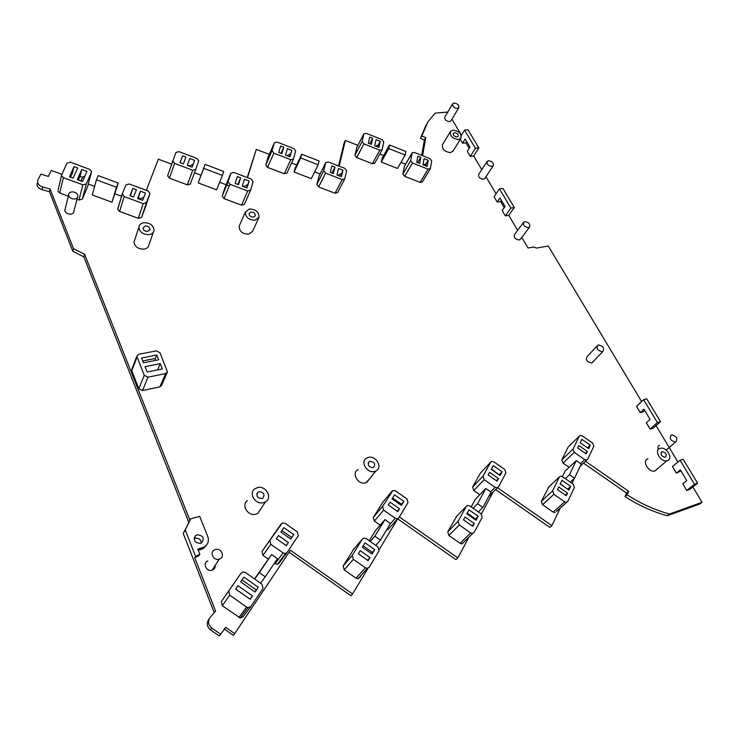 <?xml version="1.0" encoding="UTF-8"?>
<svg xmlns="http://www.w3.org/2000/svg" width="739" height="739" viewBox="0 0 739 739"><rect width="100%" height="100%" fill="white"/><g stroke="black" fill="none" stroke-linecap="round" stroke-linejoin="round"><path stroke-width="1.11" d="M190.791 518.806L183.244 533.466L185.221 529.965L195.567 556.301L199.816 554.268L197.803 549.16L204.37 546.934C208.075 544.366 209.202 540.883 207.761 536.505L199.678 516.33L190.791 518.806L185.221 529.965M197.147 534.842L195.613 535.636C193.101 540.366 194.736 542.934 200.518 543.341L201.719 542.786C204.675 538.066 203.151 535.424 197.147 534.842M669.543 514.011L702.05 502.271L699.796 503.98L667.335 515.73L669.248 513.938C655.465 510.206 641.849 504.1 628.409 495.629L627.125 494.816L625.018 496.59L626.533 493.052L628.64 491.269L585.482 461.265M667.335 515.73L667.031 515.656C653.276 511.933 639.697 505.855 626.293 497.412L625.018 496.59M627.125 494.816L628.64 491.269M626.533 493.052L583.487 463.122M495.592 489.578L549.862 527.434L551.867 525.651L560.236 508.072M572.023 483.306L574.397 478.309M551.867 525.651L497.532 487.749M397.674 518.852L455.981 559.672L457.829 557.88L468.951 537.142M481.348 514.03L493.107 492.1M457.829 557.88L399.365 516.958M397.785 518.676L379.403 549.299M368.04 568.226L352.586 593.962L290.409 550.259L234.679 633.628L225.764 627.374L220.638 634.201L211.76 628.122C208.093 624.778 207.576 621.166 210.209 617.305L215.631 611.088L194.699 557.733L198.948 555.7L199.816 554.268M289.078 552.245L350.951 595.745L352.586 593.962M224.222 628.954L233.33 635.383L234.679 633.628M225.968 627.476L224.185 628.972M211.76 628.122L210.486 629.914L219.335 635.974L220.638 634.201M210.486 629.914C206.828 626.57 206.32 622.977 208.934 619.125L209.368 618.506M183.244 533.466L214.255 612.668M195.567 556.301L194.699 557.733M202.301 547.839L201.433 549.28L198.218 550.222M201.433 549.28L203.493 548.375L206.735 544.837M42.077 189.637L42.677 186.93C39.878 186.034 38.188 184.491 37.606 182.302L37.024 185.027C37.597 187.207 39.287 188.741 42.077 189.637L49.467 191.715L72.773 251.242L83.876 256.923L84.615 254.345L189.951 520.293M83.876 256.923L188.796 522.344M72.773 251.242L73.475 248.637L84.615 254.345M49.467 191.715L50.095 189.018L73.475 248.637M42.677 186.93L50.095 189.018M37.606 182.302L37.837 180.15L40.876 174.09L48.404 176.427L51.231 170.404L61.864 174.312M37.024 185.027L37.255 182.875M121.63 196.306L114.979 193.867M94.638 186.376L88.274 184.039M171.66 164.197L158.377 159.19L146.322 190.357M229.256 185.914L226.753 184.962M226.152 184.741L219.631 182.284M200.971 175.245L194.486 172.806M247.251 177.563L256.294 149.38L247.51 177.665M256.294 149.38L269.292 154.386M291.609 162.996L296.662 164.936M314.648 171.873L320.116 173.979M338.573 165.933L344.115 142.867L345.344 140.447L339.173 166.164M345.344 140.447L357.861 145.371M379.791 153.998L383.689 155.532M401 162.349L405.609 164.16M425.756 137.639L421.803 136.059L420.454 138.396L424.398 139.976L425.756 137.639L422.597 155.698M424.398 139.976L421.701 155.347M421.803 136.059L427.927 121.778L435.188 113.132L447.769 112.069M420.454 138.396L426.052 124.946M505.337 215.871L510.88 208.093L499.453 188.842L494.049 196.703L497.153 201.978L499.97 197.932L505.042 206.504L502.197 210.532L505.337 215.871L508.774 215.335L517.633 230.337M521.808 237.404L528.062 247.999L533.891 246.983L536.431 248.101L548.283 246.022L641.618 401.573M451.963 119.173L461.441 135.228M461.265 135.523L464.591 130.11L468.009 129.768L478.854 147.976L473.717 155.994L481.773 169.628M485.948 176.713L496.045 193.803M499.453 188.842L502.899 188.371L514.335 207.576L508.774 215.335M497.153 201.978L500.58 201.479L501.384 200.334M500.58 201.479L504.229 207.65M466.688 141.666L465.949 142.849L469.2 148.354M473.717 155.994L470.3 156.391L467.325 151.329L469.949 147.172L465.136 139.043L462.54 143.218L465.949 142.849M470.3 156.391L475.417 148.354L478.854 147.976M510.88 208.093L514.335 207.576M667.335 460.637L666.994 460.739C660.601 462.568 653.59 450.033 660.029 448.388L660.232 448.333C666.532 446.328 673.802 458.864 667.335 460.637M657.211 469.154L654.809 470.983C648.472 472.831 641.618 460.434 648.011 458.771M368.151 457.487L366.867 457.995C359.69 461.339 367.098 473.976 374.793 471.408L375.726 471.066C383.319 467.953 375.994 454.938 368.151 457.487M358.055 469.57C350.951 472.914 358.203 485.394 365.805 482.826L369.823 478.558M488.516 160.723L487.204 161.361C486.585 164.123 488.156 165.804 491.925 166.423L493.218 165.804C493.864 163.042 492.294 161.351 488.516 160.723M486.992 161.675L478.752 174.228C478.115 176.981 479.666 178.653 483.398 179.244L484.904 178.284M257.283 487.666L254.816 488.867C248.092 493.412 255.685 505.273 263.675 502.603L265.495 501.809C273.06 497.67 265.615 484.96 257.283 487.666M247.408 500.599C240.766 505.116 248.202 516.82 256.073 514.15L257.883 513.356L260.95 508.7M96.43 179.826L92.273 194.994L112.023 202.227L116.476 187.235L96.43 179.826L98.241 175.614L118.212 183.004L112.023 202.227M118.212 183.004L116.476 187.235M383.652 510.122L395.236 518.233L397.582 518.741L398.848 517.817L408.03 502.52L406.903 498.871L395.494 490.89L392.936 490.437L382.553 506.409L383.652 510.122L374.35 521.097L373.287 517.429L382.959 501.975M374.35 521.097L380.151 525.161M390.275 527.046L388.049 529.577L386.793 529.567M552.578 490.872L553.871 494.289L564.67 501.809L566.628 502.317L567.774 501.448L574.397 487.426L573.094 484.054L562.444 476.646L560.384 476.156L559.377 476.969L552.578 490.872L541.345 501.347L548.929 486.816M566.628 502.317L556.43 511.499M553.871 494.289L542.592 504.728L541.345 501.347M542.592 504.728L553.225 512.136L555.165 512.635M470.66 532.93L472.692 533.475L474.087 532.505L482.197 517.328L480.969 513.725L469.755 505.892L467.556 505.384L466.374 506.27L458.078 521.309L459.279 524.976L470.66 532.93L460.111 543.331L448.924 535.498L447.76 531.877L456.684 516.293M463.953 542.056L462.115 543.858L460.111 543.331M598.368 344.956L597.851 345.15C596.077 348.522 597.583 350.692 602.359 351.662L602.83 351.487C604.641 348.124 603.153 345.944 598.368 344.956M596.946 346.111L587.182 356.531C585.399 359.893 586.877 362.045 591.597 362.978L593.001 361.824M222.374 175.42L216.61 189.849L198.181 182.93L205.082 164.381L223.695 171.448L222.374 175.42L203.696 168.353L198.181 182.93M203.696 168.353L205.082 164.381M671.372 434.883C669.026 438.347 670.43 440.749 675.585 442.07L675.695 442.033C678.023 438.523 676.601 436.13 671.437 434.865L671.372 434.883M659.364 445.312C657.812 446.005 657.488 447.391 658.384 449.46M247.694 190.976L250.586 190.145L253.154 181.711L251.334 179.115L233.746 172.436L230.836 173.249L228.083 181.72L229.931 184.27L247.694 190.976L241.561 205.165L224.037 198.606L222.217 196.084L225.035 187.466M244.424 204.324L250.475 190.394L244.424 204.324L241.561 205.165M274.391 142.756L272.035 150.664L273.827 153.158L290.769 159.698L293.438 159.061L295.674 151.052L293.882 148.585L277.097 142.064L274.391 142.756L268.239 156.797M274.372 142.793L268.146 157.019M268.128 157.056L265.781 164.908L267.536 167.383L284.266 173.785L286.954 173.018M362.11 141.5L363.893 143.883L379.791 150.146L382.109 149.758L383.79 141.962L382.008 139.616L366.248 133.371L363.884 133.796L362.11 141.5L354.932 155.218L356.882 147.32M363.893 143.883L356.688 157.573L354.932 155.218M356.688 157.573L372.401 163.716L374.821 163.005M457.349 108.439L458.799 107.709C459.196 105.169 457.635 103.608 454.125 103.026L452.656 103.774C452.277 106.324 453.848 107.876 457.349 108.439M452.564 103.931L444.85 117.03C444.462 119.57 446.005 121.113 449.478 121.649L451.021 120.743M676.37 473.126L672.453 466.568L680.065 460.249L683.15 459.233L697.607 483.214L694.521 484.285L686.707 490.447L682.734 483.796L686.743 480.59L680.333 469.893L676.37 473.126L680.924 470.882M686.707 490.447L689.783 489.375L697.607 483.214M301.697 154.229L295.101 168.27L294.076 172.011L300.671 157.98L301.697 154.229L319.109 160.982L318.149 164.742L311.322 178.635L294.076 172.011M318.149 164.742L300.671 157.98M405.175 155.033L397.517 168.427L381.296 162.072L382.035 158.534L389.49 145.001L405.85 151.477L405.175 155.033L388.769 148.548L381.296 162.072M388.769 148.548L389.49 145.001M167.116 372.641L161.739 385.167L159.92 386.866L142.525 390.534L138.858 388.686L131.764 370.793L132.05 368.733M165.61 373.574L147.966 377.186L144.244 375.31L136.826 356.281L138.756 354.277L156.308 350.896L159.966 352.743L167.448 371.865L165.61 373.574L159.92 386.866M149.047 234.66C152.049 234.124 153.721 232.628 154.063 230.152C153.379 225.266 149.999 222.781 143.929 222.698C140.816 223.233 139.126 224.804 138.858 227.4C139.689 232.212 143.089 234.632 149.047 234.66M134.766 239.667L133.981 242.004C134.794 246.78 138.138 249.163 144.022 249.163C146.978 248.609 148.631 247.112 148.982 244.664L153.324 232.268M168.132 174.413L167.624 175.873L169.453 178.173L187.327 184.861L190.32 184.039L195.743 169.416L192.722 170.229L187.327 184.861M195.743 169.416L198.754 160.843L196.916 158.451L178.977 151.643L175.937 152.419L167.698 175.559M192.722 170.229L174.598 163.384L172.806 160.751M410.653 160.649L412.464 163.023L428.084 169.176L430.421 168.446L431.678 160.926L429.867 158.58L414.385 152.446L412.186 152.77L410.653 160.649L402.903 173.998L404.464 166.136L412.122 152.871M412.464 163.023L404.686 176.344L402.903 173.998M404.686 176.344L420.121 182.385L422.348 181.933M325.566 173.138L342.194 179.559L344.688 179.06L346.646 170.829L344.827 168.363L328.356 161.97L325.816 162.506L323.756 170.644L325.566 173.138L318.629 186.949L316.846 184.482L319.063 176.141M318.629 186.949L335.044 193.239L337.621 192.445M584.697 459.612L574.258 452.351L572.993 449.118L579.33 436.13L580.143 435.428L582.277 435.881L592.576 443.031L593.86 446.227L587.671 459.325L586.748 460.083L584.697 459.612L580.484 463.556M579.33 436.13L568.854 446.319M568.189 446.966L561.825 459.87L563.063 463.076L569.15 467.316M271.601 554.573L259.315 572.623L265.246 576.799L277.448 558.693L271.601 554.573L254.512 578.933M259.315 572.623L254.65 579.025M265.246 576.799L260.516 583.163M269.864 540.311L270.825 544.31L283.083 552.929L285.531 553.474L287.111 552.43L298.279 535.766L297.281 531.84L285.217 523.36L282.316 522.953L262.022 551.396L281.245 523.803M270.825 544.31L262.955 555.349L262.022 551.396M262.955 555.349L268.303 559.109M274.317 563.34L277.402 564.347L278.963 563.312L286.954 552.633M241.182 573.048L243.085 571.912L245.376 572.503L262.031 584.226L263.001 588.41L250.891 606.488L248.018 607.67L246.641 607.098L229.709 595.163L228.785 590.904L241.182 573.048L221.377 601.509L222.273 605.712L240.24 617.998L243.076 616.825L250.706 606.737M528.403 227.621L529.484 227.141C530.454 224.157 528.902 222.31 524.819 221.598L523.711 222.097C522.769 225.081 524.33 226.919 528.403 227.621M523.323 222.624L514.547 234.522C513.596 237.496 515.138 239.316 519.166 239.99L520.644 238.965M576.254 460.609L569.464 474.715L574.499 478.216L581.233 464.074L576.254 460.609L564.966 471.26L562.37 476.6M574.499 478.216L570.286 482.105M569.464 474.715L565.28 478.613M485.837 488.497L477.551 503.73L482.863 507.434L491.075 492.156L485.837 488.497L475.38 499.278L471.205 506.899M477.551 503.73L473.126 508.247M482.863 507.434L478.392 511.924M660.49 421.636L653.174 428.186L650.098 429.11L657.405 422.56L660.49 421.636L646.727 398.801L643.641 399.679L636.519 406.367L640.26 412.621L643.327 411.725L644.713 410.45M640.26 412.621L643.955 409.184L650.061 419.373L646.32 422.773L650.098 429.11M495.139 487.324L484.156 479.657L482.955 476.202L490.678 462.208L491.592 461.45L493.911 461.903L504.737 469.45L505.956 472.849L498.409 486.973L497.338 487.814L495.139 487.324L490.668 491.869M490.678 462.208L480.867 472.627M480.322 473.209L472.609 487.103L473.773 490.53L479.787 494.733M61.513 175.697L63.397 177.646L82.916 184.815L86.315 183.928L91.47 172.113L91.581 171.42L89.687 169.36L70.436 162.229L67.027 163.06L61.623 174.847L58.141 189.849M63.397 177.646L59.702 193.018L57.845 191.096M59.702 193.018L68.339 196.168M76.967 199.318L78.925 200.029L82.278 199.133L87.498 186.949M124.143 196.583L143.209 203.594L146.451 202.689L149.962 193.322L148.059 191.004L129.196 184.011L125.935 184.879L122.332 193.803L124.143 196.583L119.561 211.474L117.677 209.285L118.046 208.056M119.561 211.474L138.35 218.338L141.546 217.414L144.992 208.389M74.667 198.976C76.884 198.597 77.965 197.498 77.9 195.696C77.142 193.147 75.119 191.872 71.822 191.881C69.558 192.269 68.478 193.387 68.579 195.235C69.374 197.756 71.406 199.003 74.667 198.976M65.244 208.537L64.764 210.467C65.549 212.971 67.545 214.199 70.759 214.153C72.949 213.756 74.011 212.666 73.955 210.874L77.419 197.562M215.4 549.557L214.901 549.742C209.155 551.848 213.414 561.132 219.224 559.118L219.234 559.118C225.534 557.455 221.497 547.479 215.4 549.557M207.862 560.919C202.2 563.026 206.357 572.18 212.084 570.166L212.093 570.166C214.384 569.289 215.455 567.635 215.289 565.206M365.371 567.792L353.344 559.349L352.254 555.405L362.369 539.045L363.819 538.057L366.119 538.592L377.962 546.897L379.079 550.767L369.177 567.275L367.357 568.374L365.371 567.792L356.022 578.203L344.208 569.898L343.155 566L353.63 549.308M361.417 574.96L359.773 577.676L357.981 578.766L356.022 578.203M384.927 519.619L374.849 536.144L380.446 540.08L390.46 523.489L384.927 519.619L375.56 530.491L369.26 540.791M374.849 536.144L370.23 541.465M380.446 540.08L375.781 545.364M458.503 139.514C452.407 138.572 449.746 135.865 450.504 131.385L452.979 130.119C459.095 131.099 461.746 133.824 460.914 138.304L458.503 139.514M453.062 151.024L450.43 152.631C444.398 151.735 441.774 149.047 442.55 144.585L450.3 131.727M254.918 220.25L258.964 217.368C259.167 212.195 256.027 209.386 249.523 208.961L245.394 211.982C245.33 217.127 248.498 219.88 254.918 220.25M239.528 225.34L239.205 226.079C239.122 231.187 242.244 233.903 248.581 234.235L252.59 231.344L258.696 217.94M201.442 542.962C200.879 539.442 198.763 537.89 195.114 538.315L194.145 538.722M475.417 148.354L464.591 130.11M665.34 457.293L665.202 457.339C661.211 456.268 660.149 454.393 662.005 451.705L662.116 451.677C666.107 452.711 667.178 454.577 665.34 457.293M369.943 461.256C374.599 462.014 375.763 464.074 373.444 467.436L372.983 467.611C368.364 466.9 367.172 464.849 369.408 461.469L369.943 461.256M259.01 491.712C263.841 492.257 265.116 494.391 262.844 498.114L261.929 498.52C257.181 498.04 255.86 495.934 257.966 492.202L259.01 491.712M401.443 505.458L403.891 501.402L394.543 494.862L392.067 498.89L401.443 505.458M399.476 508.718L397.748 511.582L388.317 504.986L390.072 502.132L399.476 508.718L397.277 511.249M568.928 490.096L570.702 486.373L561.973 480.304L560.18 483.999L568.928 490.096M567.506 493.079L566.259 495.712L557.465 489.587L558.739 486.973L567.506 493.079L565.326 495.065M476.045 520.265L478.207 516.247L469.016 509.827L466.826 513.827L476.045 520.265M474.299 523.498L472.775 526.344L463.51 519.868L465.062 517.041L474.299 523.498L471.99 525.798M249.126 181.037L244.424 179.254L242.272 186.126L247.002 187.918L249.126 181.037L246.614 187.771M237.348 176.575L240.655 177.822L238.485 184.695L235.159 183.438L237.348 176.575M291.85 150.359L287.36 148.622L285.522 155.07L290.03 156.816L291.85 150.359L289.457 156.594M280.617 146.008L283.767 147.227L281.901 153.675L278.742 152.446L280.617 146.008M374.71 145.731L378.95 147.403L380.243 141.297L376.031 139.625L374.71 145.731M369.694 137.121L372.65 138.295L371.32 144.391L368.355 143.218L369.694 137.121M694.521 484.285L680.065 460.249M156.714 355.043L141.565 357.999L143.495 362.803L158.673 359.81L156.714 355.043L155.31 358.489L155.273 360.484M160.234 363.634L162.395 368.918L147.2 371.994L145.056 366.664L160.234 363.634L157.638 369.879M145.315 225.931C148.068 225.968 149.611 227.095 149.943 229.312L147.652 231.39C144.918 231.372 143.375 230.263 143.006 228.055L145.315 225.931M194.56 160.345L189.757 158.525L187.29 165.351L192.112 167.171L194.56 160.345L192.085 167.162M182.551 155.79L185.914 157.065L183.429 163.892L180.039 162.608L182.551 155.79L180.122 162.645M423.013 164.788L427.17 166.432L428.214 160.28L424.075 158.645L423.013 164.788M417.858 156.188L420.759 157.333L419.678 163.476L416.759 162.321L417.858 156.188M342.924 170.164L338.517 168.464L336.956 174.949L341.381 176.658L342.924 170.164L340.485 176.316M331.894 165.896L334.989 167.088L333.409 173.582L330.305 172.381L331.894 165.896M588.65 448.647L590.304 445.174L581.861 439.317L580.189 442.772L588.65 448.647M587.32 451.437L586.156 453.894L577.658 447.991L578.84 445.543L587.32 451.437L585.325 453.321M293.789 534.611L290.806 539.027L280.885 532.052L283.896 527.664L293.789 534.611L291.702 537.438L281.91 530.565M278.464 535.59L276.331 538.694L286.307 545.705L288.413 542.583L278.464 535.59M258.29 587.265L255.066 592.05L240.618 581.87L243.888 577.122L258.29 587.265L254.89 591.93M235.658 589.048L237.976 585.694L252.47 595.902L250.188 599.292L235.658 589.048M657.405 422.56L643.641 399.679M500.109 475.519L502.123 471.768L493.255 465.588L491.213 469.311L500.109 475.519M498.492 478.521L497.07 481.172L488.128 474.937L489.569 472.304L498.492 478.521L496.377 480.692M82.472 181.563L77.281 179.651L81.807 169.471L86.953 171.374L82.472 181.563M74.066 166.608L77.678 167.947L73.115 178.127L69.475 176.778L74.066 166.608L72.44 173.157L70.621 177.203M137.593 198.486L142.664 200.352L145.491 193.045L140.447 191.179L137.593 198.486M132.863 188.371L136.41 189.683L133.528 196.99L129.962 195.669L132.863 188.371L130.424 195.844M372.123 554.028L374.756 549.65L365.048 542.842L362.378 547.193L372.123 554.028M369.999 557.548L368.124 560.642L358.332 553.77L360.226 550.694L369.999 557.548L367.579 560.254M454.476 132.669C457.265 133.112 458.476 134.35 458.097 136.392L456.998 136.955C454.208 136.521 452.998 135.283 453.349 133.242L454.476 132.669M250.983 212.019C253.939 212.204 255.38 213.479 255.306 215.834L253.44 217.164C250.512 216.989 249.061 215.733 249.108 213.386L250.983 212.019M400.852 505.033L401.462 504.201L392.603 498.003M401.462 504.201L403.891 501.402M567.654 489.209L560.273 483.805M567.792 489.033L570.702 486.373M475.038 519.563L475.519 518.935L467.205 513.125M475.519 518.935L478.207 516.247M242.346 185.886L244.046 186.533L247.565 184.667M240.655 177.822L237.866 184.464M287.037 155.652L290.196 153.961M283.767 147.227L281.023 153.333M375.708 146.128L378.368 144.761L380.243 141.297M378.368 144.761L377.897 146.987M372.65 138.295L369.74 143.772M142.756 360.955L155.31 358.489M189.757 158.525L187.383 165.111L189.766 166.016L193.184 164.076M423.484 164.973L426.2 163.652L428.214 160.28M426.2 163.652L425.821 165.896M420.759 157.333L417.627 162.663M337.871 175.3L341.113 173.665M334.989 167.088L331.968 173.018M587.487 447.843L590.304 445.174M290.658 538.916L291.702 537.438M288.413 542.583L286.178 545.613M241.986 579.884L256.285 589.962M252.47 595.902L250.031 599.181M499.185 474.872L491.407 468.951M499.435 474.54L502.123 471.768M81.807 169.471L80.043 176.335L82.602 177.286L84.994 175.836M78.389 180.067L80.043 176.335M140.447 191.179L138.304 197.83L140.807 198.754L143.976 196.971M138.304 197.83L137.99 198.634M371.468 553.566L372.364 552.356L363.172 545.909M372.364 552.356L374.756 549.65M80.957 181.009L82.602 177.286M140.807 198.754L140.493 199.558M460.268 139.348L462.54 143.218M656.047 425.609L677.903 462.041M692.859 486.955L702.05 502.271M382.553 506.409L373.287 517.429M395.236 518.233L390.09 524.108M391.929 491.25L382.617 502.391M559.377 476.969L548.162 487.546M564.67 501.809L553.225 512.136M459.279 524.976L448.924 535.498M466.374 506.27L456.037 516.958M458.078 521.309L447.76 531.877M229.931 184.27L224.037 198.606M230.836 173.249L224.97 187.632M228.111 181.637L222.245 196.001M272.035 150.664L265.781 164.908M273.827 153.158L267.536 167.383M290.769 159.698L284.266 173.785M363.791 134.045L356.641 147.782M379.791 150.146L372.401 163.716M136.983 357.205L131.764 370.793M144.244 375.31L138.858 388.686M147.966 377.186L142.525 390.534M174.598 163.384L169.453 178.173M412.029 153.149L404.316 166.506M428.084 169.176L420.121 182.385M323.756 170.644L316.846 184.482M342.194 179.559L335.044 193.239M325.742 162.719L318.851 176.575M572.993 449.118L561.825 459.87M574.258 452.351L563.063 463.076M283.083 552.929L275 563.82M228.785 590.904L221.377 601.509M229.709 595.163L222.273 605.712M246.641 607.098L238.891 617.444M482.955 476.202L472.609 487.103M484.156 479.657L473.773 490.53M82.916 184.815L78.925 200.029M86.315 183.928L82.278 199.133M91.47 172.113L87.387 187.355M122.258 194.043L117.778 208.721M143.209 203.594L138.35 218.338M146.451 202.689L141.546 217.414M149.878 193.747L144.955 208.5M362.369 539.045L353.205 549.798M352.254 555.405L343.155 566M353.344 559.349L344.208 569.898M224.61 628.935L225.764 627.374M197.544 556.559L198.412 555.128M203.493 548.375L204.37 546.934M666.994 460.739L654.809 470.983M366.729 482.475L375.726 471.066M484.682 178.616L493.218 165.804M257.883 513.356L265.495 501.809M397.582 518.741L388.049 529.577M472.692 533.475L462.115 543.858M592.068 362.803L602.83 351.487M666.218 450.088L675.585 442.07M228.083 181.72L222.217 196.084M293.383 159.19L286.908 173.129M382.109 149.758L374.701 163.319M363.884 133.796L356.734 147.532M450.919 120.91L458.799 107.709M136.826 356.281L131.607 369.879M133.981 242.004L138.858 227.4M172.732 161.065L167.624 175.873M430.237 168.889L422.255 182.08M344.688 179.06L337.511 192.731M325.816 162.506L318.925 176.372M586.748 460.083L580.244 466.143M285.531 553.474L277.402 564.347M248.018 607.67L240.24 617.998M520.238 239.501L529.484 227.141M497.338 487.814L488.701 496.562M122.221 194.366L117.677 209.285M64.764 210.467L68.579 195.235M212.084 570.166L219.224 559.118M367.357 568.374L357.981 578.766M460.914 138.304L452.831 151.403M239.205 226.079L245.394 211.982M194.2 538.047L195.613 535.636M662.116 451.677L660.989 452.647M368.096 463.168L369.408 461.469M256.775 494.068L257.966 492.202M149.601 230.309L149.943 229.312"/></g></svg>
